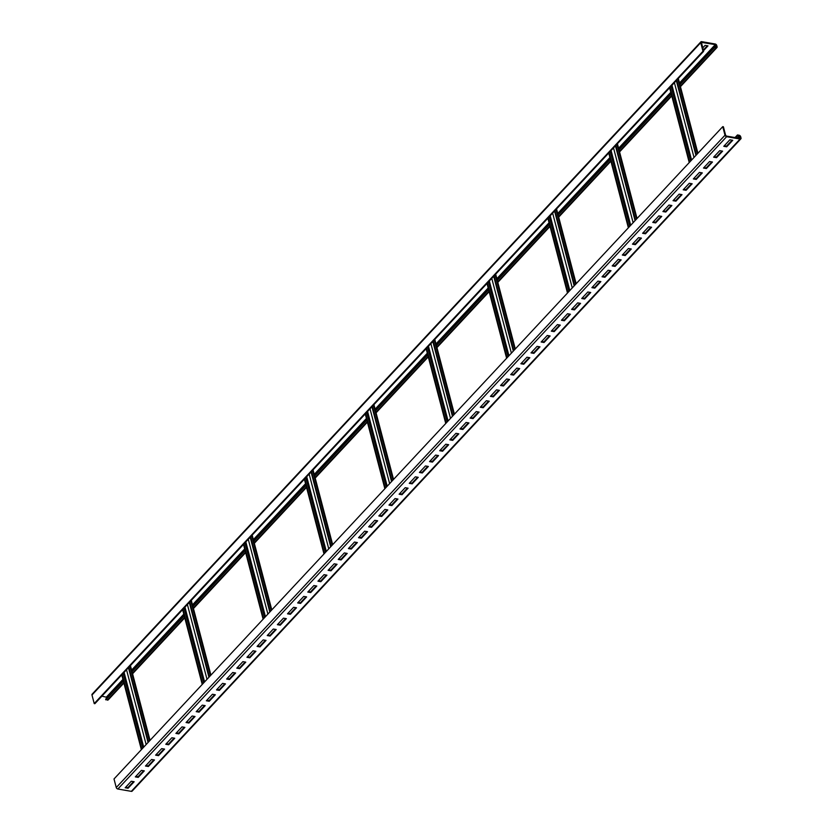 <?xml version="1.0" encoding="UTF-8"?>
<svg xmlns="http://www.w3.org/2000/svg" width="833" height="833" viewBox="0 0 833 833"><rect width="100%" height="100%" fill="white"/><g stroke="black" fill="none" stroke-linecap="round" stroke-linejoin="round"><path stroke-width="1.25" d="M740.87 138.819L132.124 791.142A1.551 1 -137 0 1 131.322 791.35L117.87 789.018A1.551 1 -137 0 1 116.256 787.529L114.006 778.97L722.752 126.647L723.398 126.762L725.637 135.321L726.449 136.06L739.902 138.393L740.048 136.602L737.632 135.581L737.465 134.946L739.069 135.227A1.551 1 -137 0 1 740.683 136.716L741.016 137.986A1.551 1 -137 0 1 740.87 138.819A1.551 1 -137 0 1 740.068 139.028L726.615 136.695A1.551 1 -137 0 1 725.002 135.206L722.752 126.647M735.039 137.549L737.465 134.946M732.748 140.288L729.864 139.788L723.783 146.306L726.668 146.806L732.748 140.288M722.607 151.158L719.722 150.658L713.631 157.177L716.515 157.676L722.607 151.158M712.465 162.029L709.581 161.529L703.489 168.047L706.374 168.547L712.465 162.029M702.313 172.9L699.428 172.4L693.348 178.928L696.232 179.428L702.313 172.9M692.171 183.77L689.287 183.27L683.195 189.799L686.08 190.299L692.171 183.77M682.019 194.641L679.145 194.141L673.054 200.67L675.938 201.169L682.019 194.641M671.877 205.522L668.993 205.022L662.912 211.54L665.786 212.04L671.877 205.522M661.735 216.393L658.851 215.893L652.76 222.411L655.644 222.911L661.735 216.393M651.583 227.263L648.699 226.763L642.618 233.282L645.502 233.781L651.583 227.263M641.441 238.134L638.557 237.634L632.466 244.152L635.35 244.652L641.441 238.134M631.299 249.005L628.415 248.505L622.324 255.033L625.208 255.533L631.299 249.005M621.147 259.875L618.263 259.375L612.182 265.904L615.066 266.404L621.147 259.875M611.005 270.746L608.121 270.246L602.03 276.775L604.914 277.274L611.005 270.746M600.853 281.616L597.969 281.117L591.888 287.645L594.772 288.145L600.853 281.616M590.712 292.498L587.827 291.998L581.736 298.516L584.62 299.016L590.712 292.498M580.57 303.368L577.685 302.868L571.594 309.387L574.478 309.886L580.57 303.368M570.418 314.239L567.533 313.739L561.452 320.257L564.337 320.757L570.418 314.239M560.276 325.109L557.392 324.61L551.3 331.138L554.184 331.638L560.276 325.109M550.124 335.98L547.25 335.48L541.158 342.009L544.043 342.509L550.124 335.98M539.982 346.851L537.098 346.351L531.017 352.88L533.891 353.379L539.982 346.851M529.84 357.721L526.956 357.222L520.864 363.75L523.749 364.25L529.84 357.721M519.688 368.603L516.804 368.103L510.723 374.621L513.607 375.121L519.688 368.603M509.546 379.473L506.662 378.973L500.571 385.492L503.455 385.991L509.546 379.473M499.404 390.344L496.52 389.844L490.429 396.362L493.313 396.862L499.404 390.344M489.252 401.214L486.368 400.715L480.287 407.233L483.171 407.733L489.252 401.214M479.11 412.085L476.226 411.585L470.135 418.114L473.019 418.614L479.11 412.085M468.958 422.956L466.084 422.456L459.993 428.985L462.877 429.484L468.958 422.956M458.816 433.826L455.932 433.327L449.851 439.855L452.725 440.355L458.816 433.826M448.675 444.707L445.79 444.208L439.699 450.726L442.583 451.226L448.675 444.707M438.522 455.578L435.638 455.078L429.557 461.597L432.442 462.096L438.522 455.578M428.381 466.449L425.496 465.949L419.405 472.467L422.289 472.967L428.381 466.449M418.239 477.319L415.355 476.82L409.263 483.338L412.148 483.838L418.239 477.319M408.087 488.19L405.202 487.69L399.122 494.219L402.006 494.719L408.087 488.19M397.945 499.061L395.061 498.561L388.969 505.09L391.854 505.589L397.945 499.061M387.793 509.931L384.908 509.432L378.828 515.96L381.712 516.46L387.793 509.931M377.651 520.802L374.767 520.302L368.675 526.831L371.56 527.331L377.651 520.802M367.509 531.683L364.625 531.183L358.534 537.702L361.418 538.201L367.509 531.683M357.357 542.554L354.473 542.054L348.392 548.572L351.276 549.072L357.357 542.554M347.215 553.424L344.331 552.925L338.24 559.443L341.124 559.943L347.215 553.424M337.063 564.295L334.189 563.795L328.098 570.313L330.982 570.813L337.063 564.295M326.921 575.166L324.037 574.666L317.956 581.195L320.83 581.694L326.921 575.166M316.779 586.036L313.895 585.537L307.804 592.065L310.688 592.565L316.779 586.036M306.627 596.907L303.743 596.407L297.662 602.936L300.546 603.436L306.627 596.907M296.486 607.788L293.601 607.288L287.51 613.806L290.394 614.306L296.486 607.788M286.344 618.659L283.459 618.159L277.368 624.677L280.252 625.177L286.344 618.659M276.192 629.529L273.307 629.03L267.226 635.548L270.111 636.048L276.192 629.529M266.05 640.4L263.166 639.9L257.074 646.418L259.958 646.918L266.05 640.4M255.898 651.271L253.024 650.771L246.932 657.299L249.817 657.799L255.898 651.271M245.756 662.141L242.872 661.641L236.791 668.17L239.665 668.67L245.756 662.141M235.614 673.012L232.73 672.512L226.638 679.041L229.523 679.541L235.614 673.012M225.462 683.883L222.578 683.383L216.497 689.911L219.381 690.411L225.462 683.883M215.32 694.764L212.436 694.264L206.345 700.782L209.229 701.282L215.32 694.764M205.178 705.634L202.294 705.135L196.203 711.653L199.087 712.153L205.178 705.634M195.026 716.505L192.142 716.005L186.061 722.523L188.945 723.023L195.026 716.505M184.884 727.376L182 726.876L175.909 733.404L178.793 733.904L184.884 727.376M174.732 738.246L171.848 737.746L165.767 744.275L168.651 744.775L174.732 738.246M164.59 749.117L161.706 748.617L155.615 755.146L158.499 755.646L164.59 749.117M154.449 759.988L151.564 759.488L145.473 766.016L148.357 766.516L154.449 759.988M144.296 770.869L141.412 770.369L135.331 776.887L138.216 777.387L144.296 770.869M134.155 781.739L131.27 781.239L125.179 787.758L128.063 788.257L134.155 781.739M679.905 84.612L714.527 47.502L716.13 47.783A1.551 1 43 0 0 716.932 47.575A1.551 1 43 0 0 717.078 46.742L716.744 45.471A1.551 1 43 0 0 715.13 43.982L701.678 41.65A1.551 1 43 0 0 700.876 41.858L92.13 694.181A1.551 1 43 0 0 91.984 695.014L94.223 703.573L702.969 51.25L703.614 51.365L670.034 87.35L689.651 162.123M703.614 51.365L701.438 42.389L715.297 44.618L716.37 47.044L714.36 46.877L714.527 47.502M94.223 703.573L94.868 703.687L611.078 150.513L630.706 225.295M611.078 150.513L669.628 87.777L689.245 162.56M123.19 680.363L105.614 699.199L107.384 700.105A1.551 1 43 0 0 108.186 699.897L123.898 683.06M101.918 696.138L107.259 697.44M105.781 699.835L123.357 680.998M132.03 671.7L184.239 615.764M192.912 606.466L245.11 550.53M253.784 541.242L305.982 485.295M314.655 476.007L366.853 420.061M375.527 410.773L427.735 354.837M436.409 345.539L488.607 289.603M497.28 280.305L549.478 224.369M558.152 215.07L610.36 159.134M619.034 149.846L671.231 93.9M131.864 671.065L184.072 615.129M192.746 605.83L244.944 549.895M253.617 540.607L305.815 484.66M314.489 475.372L366.697 419.436M375.36 410.138L427.568 354.202M436.242 344.904L488.44 288.968M497.114 279.669L549.311 223.733M557.985 214.445L610.193 158.499M618.867 149.211L671.065 93.275M679.738 83.977L714.36 46.877M703.448 50.73L707.988 45.877L705.103 45.378L702.708 47.929M128.449 667.702L148.066 742.474M128.855 667.264L148.472 742.036M121.753 674.876L141.371 749.648M122.159 674.438L141.777 749.221M724.262 145.785L726.501 146.171L732.103 140.173M714.12 156.656L716.349 157.041L721.951 151.044M703.979 167.527L706.207 167.922L711.809 161.914M693.827 178.408L696.065 178.793L701.667 172.785M683.685 189.278L685.913 189.664L691.515 183.656M673.543 200.149L675.771 200.534L681.373 194.537M663.391 211.02L665.619 211.405L671.221 205.407M653.249 221.89L655.477 222.276L661.079 216.278M643.097 232.761L645.336 233.146L650.937 227.149M632.955 243.632L635.183 244.027L640.785 238.019M622.813 254.513L625.042 254.898L630.643 248.89M612.661 265.383L614.9 265.769L620.502 259.761M602.519 276.254L604.748 276.639L610.35 270.631M592.367 287.125L594.606 287.51L600.208 281.512M582.225 297.995L584.454 298.381L590.056 292.383M572.084 308.866L574.312 309.251L579.914 303.254M561.931 319.737L564.17 320.132L569.772 314.124M551.79 330.618L554.018 331.003L559.62 324.995M541.648 341.488L543.876 341.874L549.478 335.866M531.496 352.359L533.734 352.744L539.326 346.736M521.354 363.23L523.582 363.615L529.184 357.617M511.202 374.1L513.44 374.486L519.042 368.488M501.06 384.971L503.288 385.356L508.89 379.359M490.918 395.842L493.146 396.227L498.748 390.229M480.766 406.712L483.005 407.108L488.607 401.1M470.624 417.593L472.852 417.979L478.454 411.971M460.482 428.464L462.711 428.849L468.313 422.841M450.33 439.335L452.558 439.72L458.16 433.722M440.188 450.205L442.417 450.591L448.019 444.593M430.036 461.076L432.275 461.461L437.877 455.464M419.894 471.947L422.123 472.332L427.725 466.334M409.753 482.817L411.981 483.213L417.583 477.205M399.601 493.698L401.839 494.084L407.441 488.076M389.459 504.569L391.687 504.954L397.289 498.946M379.307 515.44L381.545 515.825L387.147 509.817M369.165 526.31L371.393 526.695L376.995 520.698M359.023 537.181L361.251 537.566L366.853 531.569M348.871 548.052L351.109 548.437L356.711 542.439M338.729 558.922L340.957 559.307L346.559 553.31M328.587 569.793L330.816 570.188L336.417 564.18M318.435 580.674L320.674 581.059L326.265 575.051M308.293 591.545L310.522 591.93L316.124 585.922M298.141 602.415L300.38 602.8L305.982 596.803M287.999 613.286L290.228 613.671L295.83 607.673M277.858 624.156L280.086 624.542L285.688 618.544M267.705 635.027L269.944 635.412L275.546 629.415M257.564 645.898L259.792 646.293L265.394 640.285M247.422 656.779L249.65 657.164L255.252 651.156M237.27 667.65L239.498 668.035L245.1 662.027M227.128 678.52L229.356 678.905L234.958 672.897M216.976 689.391L219.214 689.776L224.816 683.778M206.834 700.261L209.062 700.647L214.664 694.649M196.692 711.132L198.92 711.517L204.522 705.52M186.54 722.003L188.779 722.398L194.381 716.39M176.398 732.884L178.626 733.269L184.228 727.261M166.246 743.754L168.485 744.14L174.087 738.132M156.104 754.625L158.332 755.01L163.934 749.002M145.962 765.496L148.191 765.881L153.793 759.883M135.81 776.366L138.049 776.752L143.651 770.754M125.668 787.237L127.897 787.622L133.499 781.625M735.695 137.664L737.632 135.581M726.501 146.171L726.668 146.806M716.349 157.041L716.515 157.676M706.207 167.922L706.374 168.547M696.065 178.793L696.232 179.428M685.913 189.664L686.08 190.299M675.771 200.534L675.938 201.169M665.619 211.405L665.786 212.04M655.477 222.276L655.644 222.911M645.336 233.146L645.502 233.781M635.183 244.027L635.35 244.652M625.042 254.898L625.208 255.533M614.9 265.769L615.066 266.404M604.748 276.639L604.914 277.274M594.606 287.51L594.772 288.145M584.454 298.381L584.62 299.016M574.312 309.251L574.478 309.886M564.17 320.132L564.337 320.757M554.018 331.003L554.184 331.638M543.876 341.874L544.043 342.509M533.734 352.744L533.891 353.379M523.582 363.615L523.749 364.25M513.44 374.486L513.607 375.121M503.288 385.356L503.455 385.991M493.146 396.227L493.313 396.862M483.005 407.108L483.171 407.733M472.852 417.979L473.019 418.614M462.711 428.849L462.877 429.484M452.558 439.72L452.725 440.355M442.417 450.591L442.583 451.226M432.275 461.461L432.442 462.096M422.123 472.332L422.289 472.967M411.981 483.213L412.148 483.838M401.839 494.084L402.006 494.719M391.687 504.954L391.854 505.589M381.545 515.825L381.712 516.46M371.393 526.695L371.56 527.331M361.251 537.566L361.418 538.201M351.109 548.437L351.276 549.072M340.957 559.307L341.124 559.943M330.816 570.188L330.982 570.813M320.674 581.059L320.83 581.694M310.522 591.93L310.688 592.565M300.38 602.8L300.546 603.436M290.228 613.671L290.394 614.306M280.086 624.542L280.252 625.177M269.944 635.412L270.111 636.048M259.792 646.293L259.958 646.918M249.65 657.164L249.817 657.799M239.498 668.035L239.665 668.67M229.356 678.905L229.523 679.541M219.214 689.776L219.381 690.411M209.062 700.647L209.229 701.282M198.92 711.517L199.087 712.153M188.779 722.398L188.945 723.023M178.626 733.269L178.793 733.904M168.485 744.14L168.651 744.775M158.332 755.01L158.499 755.646M148.191 765.881L148.357 766.516M138.049 776.752L138.216 777.387M127.897 787.622L128.063 788.257M676.729 80.176L696.346 154.948M676.323 80.603L695.94 155.386M615.847 145.4L635.475 220.183M615.441 145.837L635.069 220.62M609.152 152.574L628.769 227.357M608.746 153.012L628.363 227.794M554.976 210.634L574.593 285.417M554.57 211.072L574.187 285.854M548.281 217.809L567.898 292.591M547.875 218.246L567.492 293.029M494.104 275.869L513.722 350.651M493.698 276.306L513.315 351.078M487.409 283.043L507.026 357.826M487.003 283.48L506.62 358.263M433.233 341.103L452.85 415.875M432.827 341.54L452.444 416.313M426.527 348.277L446.155 423.06M426.132 348.715L445.749 423.487M372.351 406.337L391.968 481.11M371.945 406.764L391.562 481.547M365.656 413.512L385.273 488.284M365.25 413.939L384.867 488.721M311.48 471.561L331.097 546.344M311.073 471.999L330.691 546.781M304.784 478.746L324.401 553.518M304.378 479.173L323.995 553.955M250.608 536.796L270.225 611.578M250.202 537.233L269.819 612.016M243.913 543.97L263.53 618.752M243.507 544.407L263.124 619.19M189.726 602.03L209.354 676.812M189.32 602.467L208.948 677.239M183.031 609.204L202.648 683.987M182.625 609.641L202.242 684.424M700.876 41.858A1.551 1 43 0 0 700.73 42.691L702.969 51.25M703.281 50.105L707.332 45.763M131.322 791.35L740.068 139.028M117.87 789.018L726.615 136.695M116.256 787.529L725.002 135.206M671.106 86.195L690.724 160.977M107.384 700.105L123.773 682.55M132.447 673.262L184.645 617.315M193.318 608.028L245.516 552.092M254.19 542.793L306.388 486.857M315.061 477.559L367.27 421.623M375.943 412.325L428.141 356.389M436.815 347.101L489.013 291.154M497.686 281.866L549.895 225.93M558.568 216.632L610.766 160.696M619.44 151.398L671.637 95.462M680.311 86.163L716.13 47.783M715.953 47.148L716.442 46.627M714.652 46.919L716.109 45.357M106.551 696.94L122.94 679.384M131.614 670.086L183.812 614.15M192.485 604.862L244.683 548.916M253.357 539.628L305.565 483.692M314.239 474.394L366.437 418.458M375.11 409.159L427.308 353.223M435.982 343.925L488.18 287.989M496.853 278.701L549.062 222.755M557.735 213.467L609.933 157.52M618.607 148.232L670.804 92.296M679.478 82.998L715.297 44.618M129.927 666.108L149.544 740.891M123.232 673.283L142.849 748.065M124.086 672.377L143.703 747.149M126.522 669.763L146.139 744.546M739.891 138.393L740.381 137.872M738.59 138.163L740.048 136.602M737.288 137.945L739.235 135.862M677.802 79.02L697.419 153.803M674.397 82.675L694.014 157.447M671.96 85.278L691.577 160.061M616.93 144.255L636.547 219.027M613.515 147.899L633.132 222.682M610.235 151.429L629.852 226.212M556.048 209.489L575.665 284.261M552.643 213.133L572.261 287.916M550.207 215.747L569.824 290.53M549.353 216.663L568.97 291.435M495.177 274.713L514.794 349.496M491.772 278.368L511.389 353.15M489.335 280.981L508.953 355.753M488.482 281.898L508.099 356.67M434.305 339.947L453.923 414.73M430.89 343.602L450.518 418.385M428.464 346.216L448.081 420.988M427.61 347.122L447.227 421.904M373.423 405.182L393.051 479.964M370.019 408.836L389.636 483.609M367.582 411.44L387.199 486.222M366.728 412.356L386.345 487.138M312.552 470.416L332.169 545.199M309.147 474.071L328.764 548.843M306.711 476.674L326.328 551.456M305.857 477.59L325.474 552.373M251.681 535.65L271.298 610.422M248.276 539.295L267.893 614.077M245.839 541.908L265.456 616.691M244.985 542.824L264.602 617.597M190.809 600.874L210.426 675.657M187.394 604.529L207.011 679.312M184.957 607.142L204.585 681.915M184.114 608.059L203.731 682.831M91.984 695.014L700.73 42.691M130.427 665.577L150.044 740.36M123.753 672.731L143.37 747.513M671.627 85.643L691.244 160.415M678.301 78.489L697.919 153.272M610.745 150.877L630.362 225.649M617.42 143.724L637.037 218.496M549.874 216.101L569.491 290.884M556.548 208.948L576.165 283.73M489.002 281.335L508.619 356.118M495.677 274.182L515.294 348.965M428.12 346.57L447.738 421.352M434.795 339.416L454.422 414.199M367.249 411.804L386.866 486.587M373.923 404.651L393.54 479.433M306.377 477.038L325.995 551.81M313.052 469.885L332.669 544.657M245.506 542.262L265.123 617.045M252.18 535.119L271.797 609.891M184.624 607.496L204.241 682.279M191.298 600.343L210.916 675.126M132.572 673.772L184.78 617.826M193.454 608.538L245.652 552.602M254.325 543.303L306.523 487.367M315.197 478.069L367.405 422.133M376.068 412.835L428.277 356.899M436.95 347.611L489.148 291.665M497.822 282.377L550.019 226.43M558.693 217.142L610.901 161.206M619.575 151.908L671.773 95.972M680.446 86.674L716.932 47.575"/></g></svg>

